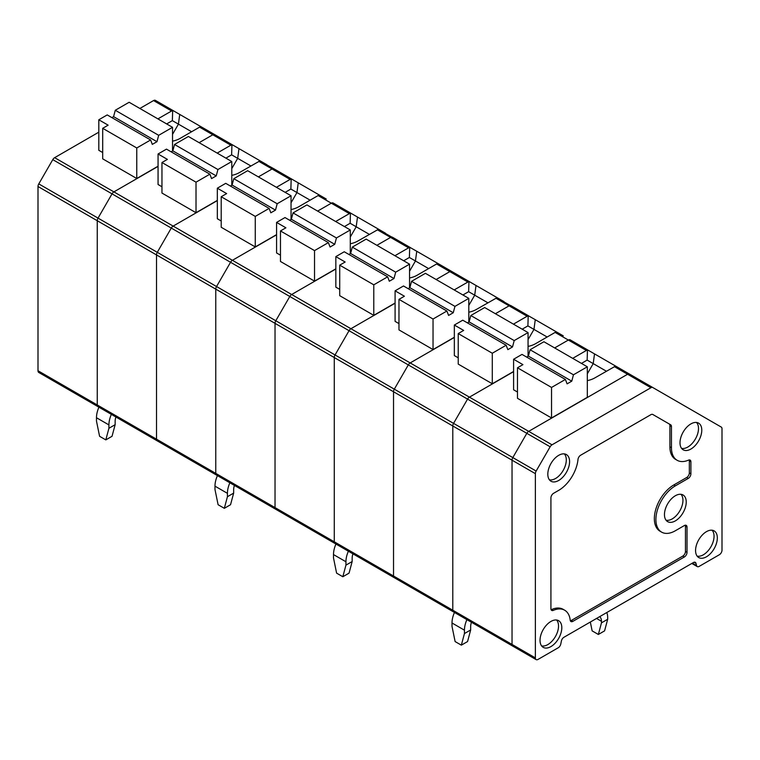 <?xml version="1.0" encoding="UTF-8"?>
<svg xmlns="http://www.w3.org/2000/svg" width="760" height="760" viewBox="0 0 760 760"><rect width="100%" height="100%" fill="white"/><g stroke="black" fill="none" stroke-linecap="round" stroke-linejoin="round"><path stroke-width="1.14" d="M691.828 563.445L697.271 566.589A3.743 2.156 -60 0 0 699.143 566.399L719.359 554.733A3.743 2.156 120 0 0 722 550.154L722 428.763A3.743 2.156 120 0 0 721.221 427.053L652.792 387.534A3.743 2.156 120 0 0 650.921 387.724L552.017 444.818L528.684 431.357L627.589 374.252A3.743 2.156 -60 0 1 629.461 374.072A3.743 2.156 120 0 0 627.589 374.252L528.684 431.357A3.743 2.156 120 0 0 526.822 433.323A3.743 2.156 -60 0 1 528.684 431.357L469.433 397.147L513.598 371.649L469.433 397.147A3.743 2.156 120 0 0 467.561 399.114A3.743 2.156 -60 0 1 469.433 397.147L410.181 362.928L454.337 337.44L410.181 362.928L350.92 328.719L395.086 303.221L350.92 328.719A3.743 2.156 120 0 0 349.049 330.695A3.743 2.156 -60 0 1 350.92 328.719L291.669 294.51L335.834 269.012L291.669 294.51L232.417 260.3L276.573 234.802L232.417 260.3A3.743 2.156 120 0 0 230.546 262.276A3.743 2.156 -60 0 1 232.417 260.3L173.156 226.09L217.322 200.593L173.156 226.09L113.905 191.881L158.061 166.383L113.905 191.881A3.743 2.156 120 0 0 112.034 193.857A3.743 2.156 -60 0 1 113.905 191.881L54.644 157.671L98.809 132.173M697.271 566.589A3.743 2.156 -60 0 1 696.587 565.611L695.97 563.312A3.743 2.156 120 0 0 695.286 562.343A3.743 2.156 120 0 0 693.424 562.524L563.948 637.269A3.743 2.156 -60 0 0 561.393 641.012L560.775 644.024A3.743 2.156 120 0 1 558.23 647.767L538.014 659.433A3.743 2.156 120 0 1 536.142 659.614L512.819 646.152A3.743 2.156 -60 0 1 512.04 644.433A3.743 2.156 120 0 0 512.819 646.152L453.558 611.933A3.743 2.156 120 0 0 455.43 611.753M552.017 444.818A3.743 2.156 120 0 0 550.145 446.794L536.142 471.048A3.743 2.156 120 0 0 535.372 473.66L535.372 657.903A3.743 2.156 120 0 0 536.142 659.614M396.178 577.543A3.743 2.156 -60 0 1 394.307 577.723A3.743 2.156 -60 0 1 393.528 576.014L393.528 391.77A3.743 2.156 -60 0 1 394.307 389.158L453.558 423.367L467.561 399.114L453.558 423.367A3.743 2.156 120 0 0 452.789 425.98L512.04 460.19L512.04 644.433L512.04 460.19A3.743 2.156 -60 0 1 512.819 457.587L526.822 433.323L512.819 457.587A3.743 2.156 120 0 0 512.04 460.19L535.372 473.66M669.123 423.909L670.681 424.802A3.743 2.156 120 0 1 671.45 426.522L671.45 447.697L669.902 446.804L669.902 425.619A3.743 2.156 120 0 0 669.123 423.909L652.783 414.476A3.743 2.156 120 0 0 650.921 414.656L580.621 455.24A3.743 2.156 120 0 0 577.999 459.448A27.493 15.874 120 0 1 558.695 490.352L553.565 493.316A3.743 2.156 120 0 0 550.924 497.895L550.924 608.703A3.743 2.156 120 0 0 551.693 610.413A3.743 2.156 120 0 0 553.251 610.394L551.693 609.491A3.743 2.156 120 0 1 551.086 609.672M570.37 620.806A3.743 2.156 120 0 0 571.292 620.464L682.803 556.082L684.361 556.975L572.85 621.357A3.743 2.156 120 0 1 570.978 621.547A3.743 2.156 120 0 1 570.218 620.188A27.493 15.874 120 0 0 564.67 610.213L563.112 609.311A27.493 15.874 120 0 0 551.693 609.491M682.803 556.082A3.743 2.156 120 0 0 685.453 551.503L687.011 552.396A3.743 2.156 120 0 1 684.361 556.975M685.283 525.207A3.743 2.156 -60 0 1 685.453 526.177L685.453 551.503M689.178 459.923A3.743 2.156 120 0 1 689.339 460.892L689.339 472.929A3.743 2.156 -60 0 1 686.698 477.508L673.788 484.965A27.493 15.874 120 0 0 655.823 509.19A27.493 15.874 120 0 0 660.041 531.221L661.599 532.123A27.493 15.874 120 0 0 675.345 530.755L684.361 525.549A3.743 2.156 -60 0 1 686.232 525.369A3.743 2.156 -60 0 1 687.011 527.079L687.011 552.396M669.902 446.804A27.493 15.874 120 0 0 675.592 459.391L677.15 460.284A27.493 15.874 120 0 0 688.569 460.104A3.743 2.156 120 0 1 690.118 460.085A3.743 2.156 120 0 1 690.897 461.795L690.897 473.831A3.743 2.156 -60 0 1 688.246 478.41L675.345 485.858A27.493 15.874 120 0 0 657.381 510.093A27.493 15.874 120 0 0 661.599 532.123M670.681 424.802L652.792 414.476M564.67 610.213A27.493 15.874 120 0 0 553.251 610.394M671.45 447.697A27.493 15.874 120 0 0 677.15 460.284M690.897 449.046A15.399 8.892 120 0 0 701.033 435.204A15.399 8.892 120 0 0 698.288 422.978A15.399 8.892 120 0 0 683.192 432.031A15.399 8.892 120 0 0 682.898 449.625A15.399 8.892 120 0 0 690.897 449.046M681.568 448.343A15.152 8.75 120 0 0 687.781 447.051A15.152 8.75 120 0 0 697.309 434.853A15.152 8.75 120 0 0 696.511 422.465M675.345 520.885A15.399 8.892 120 0 0 685.482 507.043A15.399 8.892 120 0 0 682.736 494.817A15.399 8.892 120 0 0 667.641 503.87A15.399 8.892 120 0 0 667.346 521.455A15.399 8.892 120 0 0 675.345 520.885M666.017 520.182A15.152 8.75 120 0 0 672.23 518.89A15.152 8.75 120 0 0 681.758 506.683A15.152 8.75 120 0 0 680.96 494.294M558.695 480.472A15.399 8.892 120 0 0 568.841 466.63A15.399 8.892 120 0 0 566.086 454.404A15.399 8.892 120 0 0 551 463.457A15.399 8.892 120 0 0 550.706 481.051A15.399 8.892 120 0 0 558.695 480.472M549.375 479.769A15.152 8.75 120 0 0 555.589 478.477A15.152 8.75 120 0 0 565.107 466.279A15.152 8.75 120 0 0 564.319 453.891M616.236 366.434L652.792 387.534L615.306 366.225L594.842 377.901A19.798 11.428 -0 0 1 587.318 380.617M550.924 646.589A15.399 8.892 120 0 0 561.811 627.731A15.399 8.892 120 0 0 558.315 620.521A15.399 8.892 120 0 0 543.219 629.575A15.399 8.892 120 0 0 542.925 647.168A15.399 8.892 120 0 0 550.924 646.589M541.595 645.886A15.152 8.75 120 0 0 547.808 644.594A15.152 8.75 120 0 0 557.336 632.396A15.152 8.75 120 0 0 556.538 620.008M717.336 537.947A15.399 8.892 120 0 0 713.839 530.727A15.399 8.892 120 0 0 698.753 539.781A15.399 8.892 120 0 0 698.45 557.375A15.399 8.892 120 0 0 706.448 556.795A15.399 8.892 120 0 0 717.336 537.947M697.119 556.101A15.152 8.75 120 0 0 703.332 554.8A15.152 8.75 120 0 0 712.861 542.602A15.152 8.75 120 0 0 712.063 530.214M570.2 339.863L570.2 339.863A3.743 2.156 120 0 0 568.337 340.043L554.658 347.938L568.337 340.043A3.743 2.156 -60 0 1 570.2 339.863L588.25 350.274L570.2 339.863M536.142 471.048L453.558 423.367A3.743 2.156 120 0 0 452.789 425.98L452.789 610.223A3.743 2.156 120 0 0 453.558 611.933A3.743 2.156 -60 0 1 452.789 610.223L393.528 576.014L393.528 391.77A3.743 2.156 -60 0 1 394.307 389.158L408.31 364.904A3.743 2.156 -60 0 1 410.181 362.928A3.743 2.156 -60 0 0 408.31 364.904L394.307 389.158L335.046 354.948A3.743 2.156 120 0 0 334.276 357.561L334.276 541.804A3.743 2.156 120 0 0 335.046 543.514A3.743 2.156 -60 0 1 334.276 541.804L275.025 507.594L275.025 323.342A3.743 2.156 -60 0 1 275.794 320.739L335.046 354.948L349.049 330.695L335.046 354.948A3.743 2.156 120 0 0 334.276 357.561L334.276 541.804L393.528 576.014A3.743 2.156 -60 0 0 394.307 577.723L335.046 543.514A3.743 2.156 120 0 0 336.917 543.333M556.985 332.224L555.114 332.415L535.582 343.681A19.798 11.428 0 0 1 528.058 346.408M454.452 612.456A19.798 11.428 120 0 0 452.01 622.991L452.01 626.364L455.116 641.563L461.339 645.154L467.561 641.563L470.668 629.954L470.668 626.582A11.001 6.346 120 0 1 471.438 622.26M528.058 339.635L533.966 329.403A848.303 460.227 -84 0 1 535.268 319.684L496.803 297.806L476.33 309.472A19.798 11.428 0 0 1 468.806 312.198M547.143 337.012L527.896 325.897L528.209 315.941L528.989 316.065L510.948 305.644A3.743 2.156 -60 0 0 509.076 305.834A3.743 2.156 -60 0 1 510.948 305.644L528.989 316.065M492.29 383.772L492.29 353.238L458.233 333.573L458.233 364.106L492.29 383.772L513.598 371.469M458.233 333.573L463.676 330.429L454.337 325.042L462.755 320.188L506.141 345.24L507.841 349.647L512.506 346.949L514.207 340.584L528.058 332.585L528.058 356.288M514.207 340.584L470.81 315.533L484.671 307.534L528.058 332.585M467.419 322.886L469.119 321.898L512.506 346.949M469.119 321.898L470.81 315.533M492.29 353.238L506.141 345.24M461.339 645.154L464.445 633.545L470.668 629.954M466.897 619.637A19.798 11.428 120 0 0 464.445 630.183L464.445 633.545M563.264 335.853L535.268 319.684M513.437 324.149L527.117 316.245L509.076 305.834L495.397 313.728L509.076 305.834L495.862 298.195M458.233 357.817L454.337 355.575L454.337 325.042M527.896 325.897L522.186 329.194M528.209 315.941L527.117 316.245M514.681 645.962A3.743 2.156 -60 0 1 512.819 646.152M277.666 509.124A3.743 2.156 -60 0 1 275.794 509.304A3.743 2.156 -60 0 1 275.025 507.594L275.025 323.342L452.789 425.98L452.789 610.223L535.372 657.903M587.318 397.328L551.542 417.981L551.542 387.448L565.402 379.449L567.093 383.857L571.767 381.159L573.458 374.794L587.318 366.795L587.318 397.328M565.402 379.449L522.006 354.397L513.598 359.252L522.928 364.638L517.484 367.783L517.484 398.316L551.542 417.981M517.484 392.027L513.598 389.785L513.598 359.252M572.698 358.359L586.378 350.455L555.114 332.415M622.516 370.063L588.25 350.274L586.378 350.455M587.461 350.151L587.147 360.107L593.218 363.613A848.303 460.227 -84 0 1 594.519 353.894M587.147 360.107L581.438 363.403M587.318 373.844L593.218 363.613L606.404 371.222M599.716 616.626A19.798 11.428 -60 0 0 599.802 616.692A11.001 6.346 -60 0 1 601.464 621.29L596.553 618.45M606.793 612.531A19.798 11.428 -60 0 1 607.686 617.7L607.686 619.267L601.464 622.858L598.357 634.467L592.135 630.876L590.33 622.041M598.357 634.467L604.58 630.876L607.686 619.267M601.464 622.858L601.464 621.29M573.458 374.794L530.072 349.742L543.922 341.743L587.318 366.795M526.67 357.095L528.371 356.108L571.767 381.159M528.371 356.108L530.072 349.742M551.542 387.448L517.484 367.783M454.337 337.26L433.038 349.562L433.038 319.029L446.889 311.03L448.59 315.438L453.255 312.74L454.955 306.375L468.806 298.376L468.806 322.078M446.889 311.03L403.493 285.978L395.086 290.833L404.415 296.219L398.971 299.364L398.971 329.897L433.038 349.562M398.971 323.608L395.086 321.366L395.086 290.833M454.185 289.94L467.865 282.036L449.825 271.624L436.145 279.519L449.825 271.624A3.743 2.156 -60 0 1 451.697 271.434L451.697 271.434A3.743 2.156 120 0 0 449.825 271.624L436.601 263.986L417.078 275.262A19.798 11.428 0 0 1 409.555 277.979M504.003 301.635L438.472 263.805L469.737 281.856L467.865 282.036M468.948 281.732L468.635 291.688L474.715 295.194A848.303 460.227 -84 0 1 476.007 285.475M468.635 291.688L462.925 294.984M468.806 305.425L474.715 295.194L487.892 302.803M454.955 306.375L411.559 281.323L425.41 273.324L468.806 298.376M408.158 288.667L409.858 287.688L453.255 312.74M409.858 287.688L411.559 281.323M433.038 319.029L398.971 299.364M276.422 187.302L290.101 179.407L272.061 168.986L258.381 176.89L272.061 168.986A3.743 2.156 -60 0 1 273.933 168.805L259.777 160.968L239.314 172.634A19.798 11.428 0 0 1 231.781 175.351M550.145 446.794L171.285 228.066A3.743 2.156 -60 0 1 173.156 226.09A3.743 2.156 -60 0 0 171.285 228.066L157.282 252.32L216.543 286.529L230.546 262.276L216.543 286.529A3.743 2.156 120 0 0 215.764 289.132L215.764 473.385A3.743 2.156 120 0 0 216.543 475.095A3.743 2.156 120 0 0 218.405 474.905M156.512 254.923A3.743 2.156 -60 0 1 157.282 252.32A3.743 2.156 -60 0 0 156.512 254.923L215.764 289.132L215.764 473.385L156.512 439.175L156.512 254.923L156.512 439.175L97.251 404.966A3.743 2.156 120 0 0 98.03 406.676A3.743 2.156 -60 0 1 97.251 404.966L38 370.747L38 186.504A3.743 2.156 -60 0 1 38.779 183.901L98.03 218.111A3.743 2.156 120 0 0 97.251 220.714L97.251 404.966L97.251 220.714L156.512 254.923M159.153 440.695A3.743 2.156 -60 0 1 157.282 440.885A3.743 2.156 -60 0 1 156.512 439.175A3.743 2.156 -60 0 0 157.282 440.885L98.03 406.676A3.743 2.156 120 0 0 99.902 406.486M38 186.504L97.251 220.714A3.743 2.156 120 0 1 98.03 218.111L157.282 252.32L171.285 228.066L112.034 193.857L98.03 218.111L112.034 193.857L52.782 159.638L38.779 183.901M217.322 200.412L196.013 212.714L196.013 182.181L209.864 174.182L211.565 178.59L216.23 175.902L217.93 169.527L231.781 161.528L231.781 185.24M209.864 174.182L166.478 149.131L158.061 153.995L167.399 159.381L161.956 162.516L161.956 193.049L196.013 212.714M161.956 186.761L158.061 184.518L158.061 153.995M217.17 153.093L230.84 145.198L212.8 134.776L199.12 142.68L212.8 134.776A3.743 2.156 -60 0 1 214.671 134.596L214.671 134.596A3.743 2.156 120 0 0 212.8 134.776L199.585 127.148L180.053 138.424A19.798 11.428 0 0 1 172.53 141.141M266.988 164.796L201.457 126.958L232.712 145.008L230.84 145.198M231.933 144.884L231.619 154.84L237.69 158.346A848.303 460.227 -84 0 1 238.991 148.637M231.619 154.84L225.91 158.137M231.781 168.577L237.69 158.346L250.866 165.956M217.93 169.527L174.534 144.476L188.394 136.477L231.781 161.528M171.142 151.829L172.843 150.85L216.23 175.902M172.843 150.85L174.534 144.476M196.013 182.181L161.956 162.516M436.601 263.986L438.472 263.805M335.948 544.036A19.798 11.428 120 0 0 333.498 554.572L333.498 557.944L336.604 573.144L342.827 576.736L349.049 573.144L352.165 561.535L352.165 558.163A11.001 6.346 120 0 1 352.925 553.841M409.555 271.216L415.454 260.984A848.303 460.227 -84 0 1 416.755 251.266L378.29 229.387L357.817 241.053A19.798 11.428 0 0 1 350.293 243.77M428.63 268.594L409.383 257.478L409.697 247.513L410.476 247.646L392.435 237.225A3.743 2.156 -60 0 0 390.573 237.414A3.743 2.156 -60 0 1 392.435 237.225M373.777 315.343L373.777 284.82L339.72 265.154L339.72 295.678L373.777 315.343L395.086 303.041M339.72 265.154L345.163 262.01L335.834 256.623L344.242 251.769L387.638 276.82L389.329 281.228L393.993 278.53L395.694 272.166L409.555 264.166L409.555 287.869M395.694 272.166L352.308 247.114L366.159 239.115L409.555 264.166M348.906 254.458L350.607 253.479L393.993 278.53M350.607 253.479L352.308 247.114M373.777 284.82L387.638 276.82M342.827 576.736L345.942 565.126L352.165 561.535M348.384 551.218A19.798 11.428 120 0 0 345.942 561.754L345.942 565.126M444.752 267.425L416.755 251.266M289.798 296.485L275.794 320.739L289.798 296.485A3.743 2.156 -60 0 1 291.669 294.51A3.743 2.156 -60 0 0 289.798 296.485M394.934 255.721L408.614 247.826L390.573 237.414L376.894 245.309L390.573 237.414L377.349 229.776M339.72 289.398L335.834 287.156L335.834 256.623M409.383 257.478L403.674 260.775M409.697 247.513L408.614 247.826M199.585 127.148L201.457 126.958M98.923 407.189A19.798 11.428 120 0 0 96.482 417.734L96.482 421.097L99.588 436.297L105.811 439.888L112.034 436.297L115.14 424.688L115.14 421.325A11.001 6.346 120 0 1 115.909 416.993M172.53 134.368L178.439 124.136A848.303 460.227 -84 0 1 179.73 114.427L155.42 100.386A3.743 2.156 -60 0 0 153.548 100.567L139.868 108.471M191.615 131.746L172.358 120.631L172.672 110.675L173.46 110.798L155.42 100.386M136.762 178.505L136.762 147.972L102.695 128.307L102.695 158.84L136.762 178.505L158.061 166.202M102.695 128.307L108.138 125.172L98.809 119.776L107.217 114.921L150.613 139.973L152.314 144.381L156.978 141.692L158.678 135.318L172.53 127.319L172.53 151.031M158.678 135.318L115.282 110.266L129.133 102.267L172.53 127.319M111.891 117.62L113.582 116.641L156.978 141.692M113.582 116.641L115.282 110.266M136.762 147.972L150.613 139.973M105.811 439.888L108.918 428.279L115.14 424.688M111.368 414.371A19.798 11.428 120 0 0 108.918 424.916L108.918 428.279M207.727 130.587L179.73 114.427M98.03 406.676L38.779 372.466A3.743 2.156 -60 0 1 38 370.747M52.782 159.638A3.743 2.156 -60 0 1 54.644 157.671M157.909 118.883L171.589 110.988L153.548 100.567M102.695 152.551L98.809 150.309L98.809 119.776M172.358 120.631L166.649 123.927M172.672 110.675L171.589 110.988M333.184 203.015L333.184 203.015A3.743 2.156 120 0 0 331.312 203.205L317.632 211.1L331.312 203.205A3.743 2.156 -60 0 1 333.184 203.015L351.224 213.427L333.184 203.015M319.96 195.386L318.098 195.567L298.566 206.843A19.798 11.428 0 0 1 291.042 209.56M217.436 475.608A19.798 11.428 120 0 0 214.985 486.153L214.985 489.525L218.101 504.725L224.323 508.317L230.536 504.725L233.652 493.117L233.652 489.744A11.001 6.346 120 0 1 234.412 485.412M291.042 202.796L296.951 192.565A848.303 460.227 -84 0 1 298.243 182.846L273.933 168.805A3.743 2.156 -60 0 0 272.061 168.986L258.837 161.357M310.127 200.165L290.871 189.05L291.184 179.094L291.973 179.218L273.933 168.805M255.265 246.924L255.265 216.4L221.207 196.736L221.207 227.259L255.265 246.924L276.573 234.621M221.207 196.736L226.651 193.591L217.322 188.204L225.73 183.34L269.125 208.401L270.826 212.8L275.49 210.111L277.181 203.746L291.042 195.748L291.042 219.45M277.181 203.746L233.795 178.695L247.646 170.696L291.042 195.748M230.394 186.038L232.094 185.06L275.49 210.111M232.094 185.06L233.795 178.695M255.265 216.4L269.125 208.401M224.323 508.317L227.43 496.707L233.652 493.117M229.871 482.79A19.798 11.428 120 0 0 227.43 493.335L227.43 496.707M326.24 199.006L298.243 182.846M221.207 220.98L217.322 218.728L217.322 188.204M290.871 189.05L285.161 192.346M291.184 179.094L290.101 179.407M275.025 323.342A3.743 2.156 -60 0 1 275.794 320.739L216.543 286.529A3.743 2.156 120 0 0 215.764 289.132L275.025 323.342M335.046 543.514L275.794 509.304A3.743 2.156 -60 0 1 275.025 507.594L215.764 473.385A3.743 2.156 -60 0 0 216.543 475.095L157.282 440.885M335.834 268.831L314.526 281.133L314.526 250.61L328.377 242.611L330.077 247.019L334.742 244.321L336.442 237.956L350.293 229.957L350.293 253.659M328.377 242.611L284.99 217.559L276.573 222.414L285.902 227.8L280.469 230.945L280.469 261.469L314.526 281.133M280.469 255.189L276.573 252.938L276.573 222.414M335.673 221.511L349.353 213.617L318.098 195.567M385.491 233.215L351.224 213.427L349.353 213.617M350.436 213.303L350.132 223.269L356.202 226.774A848.303 460.227 -84 0 1 357.504 217.056M350.132 223.269L344.423 226.565M350.293 237.006L356.202 226.774L369.379 234.384M336.442 237.956L293.047 212.905L306.907 204.905L350.293 229.957M289.655 220.248L291.346 219.269L334.742 244.321M291.346 219.269L293.047 212.905M314.526 250.61L280.469 230.945M614.375 366.624L650.921 387.724M671.45 426.522L669.902 425.619M572.85 621.357L571.292 620.464M687.011 527.079L685.453 526.177M675.345 485.858L673.788 484.965M688.246 478.41L686.698 477.508M690.897 473.831L689.339 472.929M689.339 460.892L690.897 461.795M694.108 562.229L695.97 563.312M692.332 563.15L696.587 565.611M452.01 622.991L464.445 630.183M333.498 554.572L345.942 561.754M96.482 417.734L108.918 424.916M214.985 486.153L227.43 493.335M453.558 611.933L394.307 577.723M275.794 509.304L216.543 475.095"/></g></svg>
